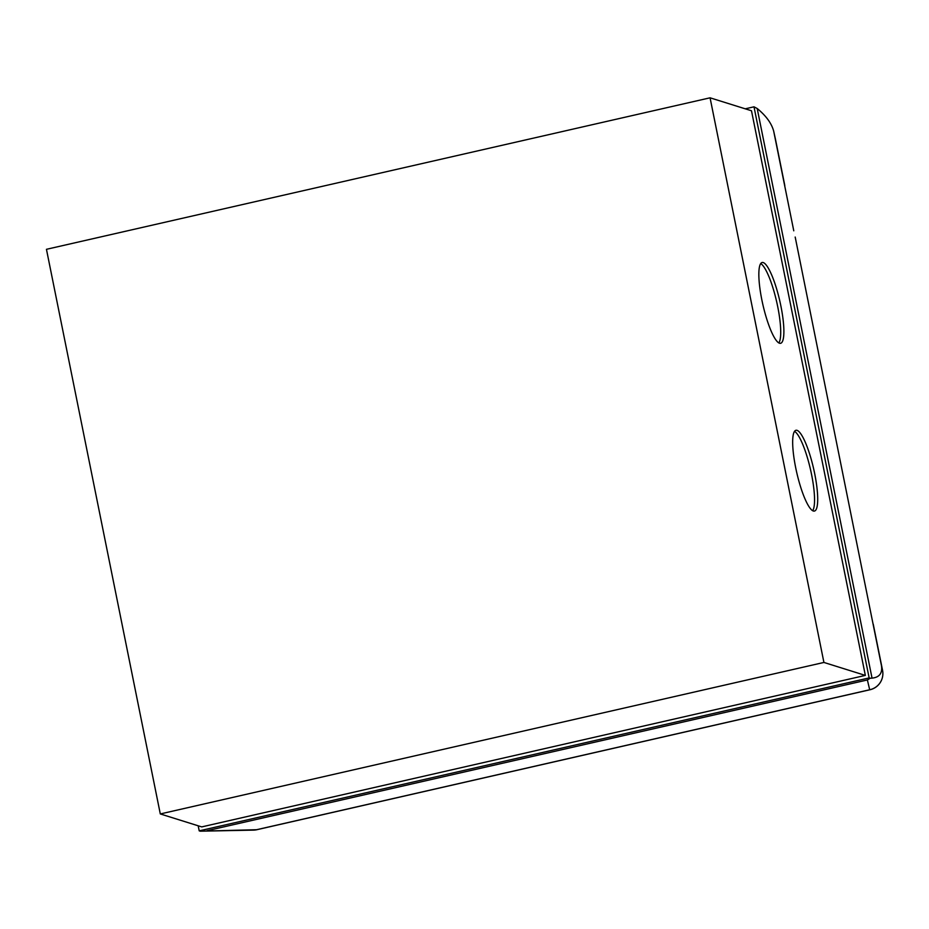 <?xml version="1.0" encoding="UTF-8"?>
<svg xmlns="http://www.w3.org/2000/svg" width="929" height="929" viewBox="0 0 929 929"><rect width="100%" height="100%" fill="white"/><g stroke="black" fill="none" stroke-linecap="round" stroke-linejoin="round"><path stroke-width="1.39" d="M813.328 511.008A41.433 8.663 -102.9 0 1 796.199 470.155A41.433 8.663 -102.9 0 1 795.967 430.278A41.433 8.663 -102.9 0 1 797.059 430.348A41.433 8.663 -102.9 0 1 814.176 471.2A41.433 8.663 -102.9 0 1 814.408 511.066A41.433 8.663 -102.9 0 1 813.328 511.008M779.489 343.231A41.433 8.663 -102.9 0 1 762.372 302.378A41.433 8.663 -102.9 0 1 762.14 262.512A41.433 8.663 -102.9 0 1 763.232 262.57A41.433 8.663 -102.9 0 1 780.348 303.423A41.433 8.663 -102.9 0 1 780.581 343.3A41.433 8.663 -102.9 0 1 779.489 343.231M745.255 108.821L754 106.823L869.149 677.915L199.212 830.851L198.191 825.8M865.34 675.406L751.491 110.772L710.07 97.812L823.918 662.447L865.34 675.406L201.721 826.903L160.299 813.943L46.45 249.309L710.07 97.812M795.189 237.046L862.774 572.996M873.26 624.23L882.55 670.32A16.571 16.513 166.8 0 1 869.683 689.759A16.571 3.461 77.1 0 0 869.997 689.748A16.571 16.571 0 0 0 882.55 670.32A16.571 1.963 168.6 0 0 882.55 670.308L871.843 617.982L881.493 665.849C882.538 673.27 879.391 677.357 872.041 678.135L757.193 108.507C766.03 115.753 771.523 123.267 773.66 131.035L784.703 185.812M861.438 566.353L871.843 617.982M754 106.823L757.193 108.507M783.368 179.181L793.772 230.81M869.149 677.915L870.218 678.24L867.384 679.958L869.683 689.759L256.613 829.713A16.571 15.073 88.9 0 1 253.559 830.12A16.571 16.571 0 0 0 256.915 829.702A16.571 3.461 -102.9 0 1 256.613 829.713L200.269 831.188L253.559 830.12M872.041 678.135L870.218 678.24M207.051 830.7L867.384 679.958M199.212 830.851L200.269 831.188M823.918 662.447L160.299 813.943M760.723 263.581A41.433 8.663 -102.9 0 1 776.644 301.693A41.433 8.663 -102.9 0 1 778.839 342.94M794.55 431.358A41.433 8.663 -102.9 0 1 810.483 469.47A41.433 8.663 -102.9 0 1 812.666 510.718M775.436 139.118L775.436 139.118A16.571 16.385 167.6 0 1 775.494 139.396A16.571 1.963 -11.4 0 1 775.494 139.408L784.796 185.486L775.494 139.408A16.571 16.571 0 0 0 775.436 139.118L773.66 131.035M773.718 131.314L775.494 139.396M882.55 670.308L881.493 665.849M869.997 689.748L256.915 829.702"/></g></svg>
